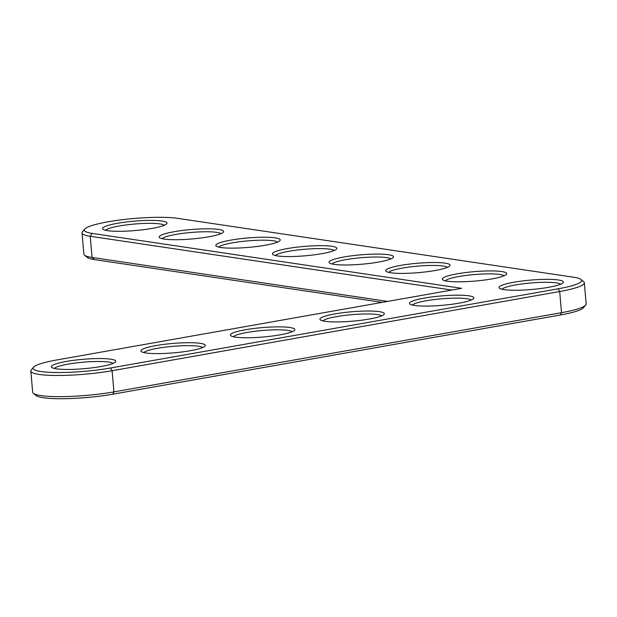 <?xml version="1.0" encoding="UTF-8"?>
<svg xmlns="http://www.w3.org/2000/svg" width="617" height="617" viewBox="0 0 617 617"><rect width="100%" height="100%" fill="white"/><g stroke="black" fill="none" stroke-linecap="round" stroke-linejoin="round"><path stroke-width="0.93" d="M461.601 288.324L92.164 233.388A50.602 7.389 175.1 0 1 84.822 229.038A50.602 7.389 175.1 0 1 124.056 219.498A50.602 7.389 175.1 0 1 177.38 218.31L573.771 277.249A50.602 7.389 175.1 0 1 580.929 279.432A50.602 7.389 175.1 0 1 558.115 288.802L110.543 368.002A50.602 7.389 175.1 0 1 56.332 372.521A50.602 7.389 175.1 0 1 33.634 367.184A50.602 7.389 175.1 0 1 56.641 359.989L461.601 288.324M503.95 289.604A32.315 4.72 175.1 0 1 499.377 288.216A32.315 4.72 175.1 0 1 530.759 280.087A32.315 4.72 175.1 0 1 563.066 282.756A32.315 4.72 175.1 0 1 538.009 288.849A32.315 4.72 175.1 0 1 503.95 289.604M414.439 305.446A32.315 4.72 175.1 0 1 409.865 304.058A32.315 4.72 175.1 0 1 441.248 295.929A32.315 4.72 175.1 0 1 473.555 298.597A32.315 4.72 175.1 0 1 448.49 304.69A32.315 4.72 175.1 0 1 414.439 305.446M447.325 281.19A32.315 4.72 175.1 0 1 442.751 279.794A32.315 4.72 175.1 0 1 474.134 271.665A32.315 4.72 175.1 0 1 506.441 274.334A32.315 4.72 175.1 0 1 481.383 280.427A32.315 4.72 175.1 0 1 447.325 281.19M324.92 321.287A32.315 4.72 175.1 0 1 320.346 319.899A32.315 4.72 175.1 0 1 351.729 311.77A32.315 4.72 175.1 0 1 384.036 314.439A32.315 4.72 175.1 0 1 358.978 320.531A32.315 4.72 175.1 0 1 324.92 321.287M390.7 272.768A32.315 4.72 175.1 0 1 386.126 271.372A32.315 4.72 175.1 0 1 417.508 263.251A32.315 4.72 175.1 0 1 449.816 265.912A32.315 4.72 175.1 0 1 424.751 272.004A32.315 4.72 175.1 0 1 390.7 272.768M334.067 264.346A32.315 4.72 175.1 0 1 329.493 262.958A32.315 4.72 175.1 0 1 360.876 254.829A32.315 4.72 175.1 0 1 393.183 257.497A32.315 4.72 175.1 0 1 368.125 263.582A32.315 4.72 175.1 0 1 334.067 264.346M235.409 337.129A32.315 4.72 175.1 0 1 230.835 335.741A32.315 4.72 175.1 0 1 262.217 327.612A32.315 4.72 175.1 0 1 294.525 330.28A32.315 4.72 175.1 0 1 269.467 336.373A32.315 4.72 175.1 0 1 235.409 337.129M145.89 352.97A32.315 4.72 175.1 0 1 141.324 351.582A32.315 4.72 175.1 0 1 172.706 343.453A32.315 4.72 175.1 0 1 205.014 346.122A32.315 4.72 175.1 0 1 179.948 352.207A32.315 4.72 175.1 0 1 145.89 352.97M56.378 368.812A32.315 4.72 175.1 0 1 51.805 367.423A32.315 4.72 175.1 0 1 83.187 359.295A32.315 4.72 175.1 0 1 115.495 361.963A32.315 4.72 175.1 0 1 90.437 368.048A32.315 4.72 175.1 0 1 56.378 368.812M277.442 255.924A32.315 4.72 175.1 0 1 272.868 254.536A32.315 4.72 175.1 0 1 304.25 246.407A32.315 4.72 175.1 0 1 336.558 249.075A32.315 4.72 175.1 0 1 311.5 255.168A32.315 4.72 175.1 0 1 277.442 255.924M220.817 247.502A32.315 4.72 175.1 0 1 216.243 246.114A32.315 4.72 175.1 0 1 247.625 237.985A32.315 4.72 175.1 0 1 279.933 240.653A32.315 4.72 175.1 0 1 254.875 246.746A32.315 4.72 175.1 0 1 220.817 247.502M164.191 239.088A32.315 4.72 175.1 0 1 159.618 237.692A32.315 4.72 175.1 0 1 191 229.563A32.315 4.72 175.1 0 1 223.308 232.231A32.315 4.72 175.1 0 1 198.242 238.324A32.315 4.72 175.1 0 1 164.191 239.088M107.559 230.665A32.315 4.72 175.1 0 1 102.993 229.277A32.315 4.72 175.1 0 1 134.375 221.148A32.315 4.72 175.1 0 1 166.675 223.817A32.315 4.72 175.1 0 1 141.617 229.902A32.315 4.72 175.1 0 1 107.559 230.665M451.829 290.052L90.236 236.288A53.155 7.766 175.1 0 1 82.03 232.902A53.155 7.766 175.1 0 1 82.516 231.714L84.822 229.038M580.929 279.432L583.659 281.676A53.155 7.766 175.1 0 1 584.338 282.763A53.155 7.766 175.1 0 1 559.688 291.517L112.117 370.717A53.155 7.766 175.1 0 1 58.553 375.475A53.155 7.766 175.1 0 1 30.85 371.048A53.155 7.766 175.1 0 1 31.336 369.861L33.634 367.184M501.953 289.234A29.763 4.35 175.1 0 1 531.006 282.972A29.763 4.35 175.1 0 1 560.706 284.198M412.434 305.076A29.763 4.35 175.1 0 1 441.494 298.813A29.763 4.35 175.1 0 1 471.195 300.039M445.32 280.812A29.763 4.35 175.1 0 1 474.38 274.557A29.763 4.35 175.1 0 1 504.081 275.776M322.922 320.917A29.763 4.35 175.1 0 1 351.975 314.655A29.763 4.35 175.1 0 1 381.676 315.881M388.695 272.398A29.763 4.35 175.1 0 1 417.755 266.135A29.763 4.35 175.1 0 1 447.456 267.354M332.069 263.976A29.763 4.35 175.1 0 1 361.13 257.713A29.763 4.35 175.1 0 1 390.823 258.939M233.403 336.759A29.763 4.35 175.1 0 1 262.464 330.496A29.763 4.35 175.1 0 1 292.165 331.722M143.892 352.6A29.763 4.35 175.1 0 1 172.953 346.338A29.763 4.35 175.1 0 1 202.654 347.564M54.373 368.442A29.763 4.35 175.1 0 1 83.434 362.179A29.763 4.35 175.1 0 1 113.135 363.405M275.444 255.554A29.763 4.35 175.1 0 1 304.497 249.291A29.763 4.35 175.1 0 1 334.198 250.517M218.811 247.132A29.763 4.35 175.1 0 1 247.872 240.869A29.763 4.35 175.1 0 1 277.573 242.095M162.186 238.71A29.763 4.35 175.1 0 1 191.247 232.455A29.763 4.35 175.1 0 1 220.948 233.673M105.561 230.295A29.763 4.35 175.1 0 1 134.622 224.033A29.763 4.35 175.1 0 1 164.323 225.259M387.669 301.404L92.049 257.451A53.155 7.766 175.1 0 1 84.529 255.16A53.155 7.766 175.1 0 1 83.85 254.073L82.03 232.902M584.338 282.763L586.15 303.934A53.155 7.766 175.1 0 1 585.664 305.122A53.155 7.766 175.1 0 1 561.509 312.68L113.937 391.888A53.155 7.766 175.1 0 1 33.341 393.307A53.155 7.766 175.1 0 1 32.662 392.219L30.85 371.048M382.193 302.376L94.409 259.587A50.602 7.389 175.1 0 1 87.252 257.405L84.529 255.16M585.664 305.122L583.366 307.798A50.602 7.389 175.1 0 1 560.359 314.994L112.788 394.201A50.602 7.389 175.1 0 1 36.071 395.551L33.341 393.307M94.409 259.587L92.049 257.451L90.236 236.288L92.164 233.388M112.788 394.201L113.937 391.888L112.117 370.717L110.543 368.002M560.359 314.994L561.509 312.68L559.688 291.517L558.115 288.802"/></g></svg>
